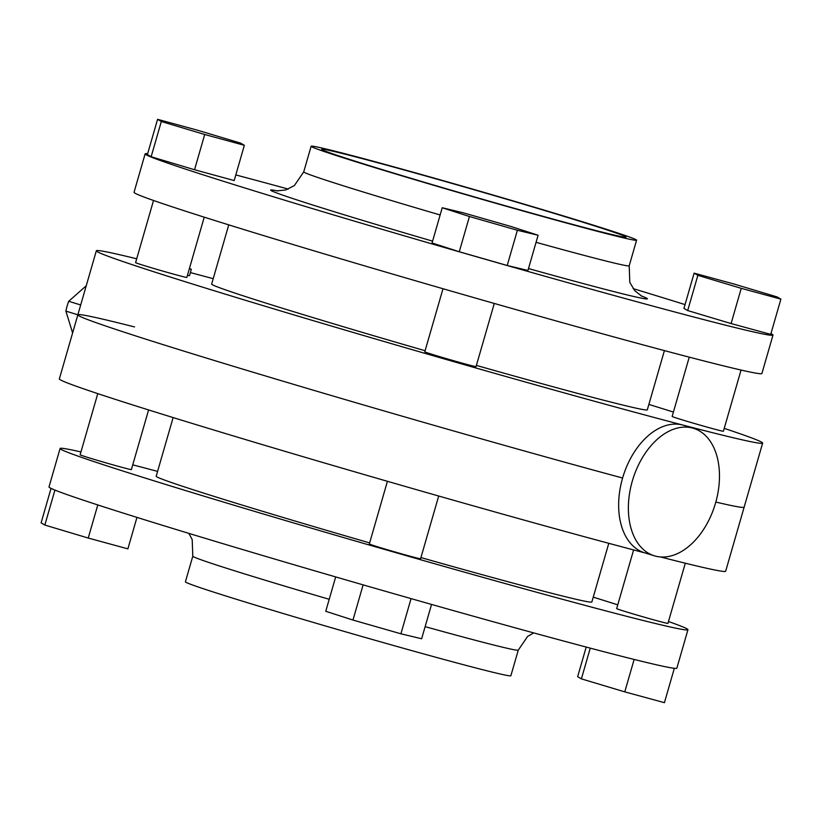 <?xml version="1.0" encoding="UTF-8"?>
<svg xmlns="http://www.w3.org/2000/svg" width="822" height="822" viewBox="0 0 822 822"><rect width="100%" height="100%" fill="white"/><g stroke="black" fill="none" stroke-linecap="round" stroke-linejoin="round"><path stroke-width="1.23" d="M693.573 428.344L683.842 425.344A66.685 43.021 107.1 0 0 622.552 478.178A66.685 43.021 107.1 0 0 644.54 552.785L654.281 555.785A66.685 43.021 107.1 0 0 715.572 502.951A66.685 43.021 107.1 0 0 693.573 428.344A66.685 43.021 107.1 0 0 632.282 481.178A66.685 43.021 107.1 0 0 654.281 555.785M80.7 304.972L68.719 301.284A40.011 25.811 107.1 0 0 67.096 306.144A40.011 25.811 107.1 0 0 65.883 311.106L77.864 314.795M72.624 332.941L65.883 311.106M68.719 301.284L86.228 285.789M685.301 563.204L667.926 623.415A26.674 0.575 -163.9 0 1 652.945 619.624A26.674 0.575 -163.9 0 1 625.645 611.66A26.674 0.575 -163.9 0 1 616.675 608.619L633.608 549.939M438.691 496.026L420.587 558.765A26.674 0.575 -163.9 0 1 405.606 554.973A26.674 0.575 -163.9 0 1 378.305 547.01A26.674 0.575 -163.9 0 1 369.335 543.969L387.419 481.302M148.597 409.942L131.376 469.598A26.674 0.575 -163.9 0 1 116.395 465.807A26.674 0.575 -163.9 0 1 89.095 457.844A26.674 0.575 -163.9 0 1 80.124 454.802L97.777 393.625M329.211 599.289A169.373 3.627 -163.9 0 1 249.765 575.513A169.373 3.627 -163.9 0 1 192.8 556.186L185.412 581.812A169.373 3.627 16.1 0 0 242.367 601.129A169.373 3.627 16.1 0 0 415.768 651.723A169.373 3.627 16.1 0 0 510.873 675.746L518.271 650.13A169.373 3.627 -163.9 0 1 425.138 626.652M80.946 451.946A326.745 6.997 16.1 0 0 60.088 448.493L49.001 486.922A326.745 6.997 16.1 0 0 158.882 524.2A326.745 6.997 16.1 0 0 493.385 621.792A326.745 6.997 16.1 0 0 676.866 668.152L687.952 629.714A326.745 6.997 16.1 0 0 668.471 621.524M157.588 471.396A326.745 6.997 16.1 0 0 132.753 464.841M60.088 448.493A326.745 6.997 16.1 0 0 169.979 485.771A326.745 6.997 16.1 0 0 504.482 583.363A326.745 6.997 16.1 0 0 687.952 629.714M173.123 417.576L156.19 476.236A226.718 4.85 16.1 0 0 232.441 502.098A226.718 4.85 16.1 0 0 369.643 542.89M134.52 326.93A346.75 7.419 16.1 0 0 77.843 314.836L59.359 378.891A346.75 7.419 16.1 0 0 175.97 418.449A346.75 7.419 16.1 0 0 645.116 552.959M77.843 314.836A346.75 7.419 16.1 0 0 194.465 354.395A346.75 7.419 16.1 0 0 622.593 478.014A346.75 7.419 -163.9 0 1 194.465 354.395A346.75 7.419 -163.9 0 1 77.843 314.836L96.338 250.792A346.75 7.419 -163.9 0 1 136.699 258.796M715.828 502.057A346.75 7.419 16.1 0 0 744.157 507.164A346.75 7.419 -163.9 0 1 715.828 502.057M660.518 556.956A346.75 7.419 16.1 0 0 725.662 571.208L762.641 443.109A346.75 7.419 -163.9 0 1 567.93 393.913A346.75 7.419 -163.9 0 1 212.949 290.351A346.75 7.419 -163.9 0 1 96.338 250.792M420.926 557.573A226.718 4.85 16.1 0 0 591.85 601.981L608.783 543.321M617.764 604.838A326.745 6.997 16.1 0 0 593.248 597.142M136.955 517.398L127.883 548.86L88.231 538.05L97.787 504.944M88.231 538.05L44.84 525.053L54.93 490.087M44.84 525.053L41.1 522.864L51.046 488.391M431.55 604.437L421.635 638.766L400.91 633.793L411.062 598.611M400.91 633.793L352.967 620.055L363.118 584.874M352.967 620.055L325.759 611.28L335.674 576.921M634.132 659.439L624.782 691.867L664.423 702.676L674.348 668.296M624.782 691.867L581.39 678.869L590.258 648.137M581.39 678.869L577.65 676.681L586.199 647.068M442.996 288.738L424.789 351.806A26.674 0.575 16.1 0 0 433.759 354.847A26.674 0.575 16.1 0 0 461.07 362.821A26.674 0.575 16.1 0 0 476.051 366.602L494.279 303.452M689.247 357.159L672.139 416.456A26.674 0.575 16.1 0 0 681.109 419.508A26.674 0.575 16.1 0 0 708.41 427.471A26.674 0.575 16.1 0 0 723.391 431.252L741.054 370.054M153.529 200.476L135.589 262.639A26.674 0.575 16.1 0 0 144.559 265.681A26.674 0.575 16.1 0 0 171.86 273.654A26.674 0.575 16.1 0 0 186.841 277.435L204.236 217.162M572.759 219.073A158.369 3.391 -163.9 0 1 626.015 237.137A158.369 3.391 -163.9 0 1 537.095 214.665A158.369 3.391 -163.9 0 1 374.955 167.369A158.369 3.391 -163.9 0 1 321.7 149.296A158.369 3.391 -163.9 0 1 410.63 171.767A158.369 3.391 -163.9 0 1 572.759 219.073M368.092 165.571A169.373 3.627 -163.9 0 1 311.127 146.254A169.373 3.627 -163.9 0 1 406.232 170.277A169.373 3.627 -163.9 0 1 579.633 220.871A169.373 3.627 -163.9 0 1 636.588 240.188A169.373 3.627 -163.9 0 1 541.482 216.155A169.373 3.627 -163.9 0 1 368.092 165.571M770.954 333.609A326.745 6.997 -163.9 0 1 772.999 335.078A326.745 6.997 -163.9 0 1 589.528 288.717A326.745 6.997 -163.9 0 1 255.026 191.125A326.745 6.997 -163.9 0 1 145.134 153.848A326.745 6.997 -163.9 0 1 147.652 153.704M235.801 174.932A326.745 6.997 -163.9 0 1 288.275 189.081M633.104 288.614A326.745 6.997 -163.9 0 1 663.118 297.8A326.745 6.997 -163.9 0 1 685.045 304.602M772.999 335.078L761.912 373.507A326.745 6.997 -163.9 0 1 578.431 327.146A326.745 6.997 -163.9 0 1 243.929 229.564A326.745 6.997 -163.9 0 1 134.048 192.286L145.134 153.848M425.108 350.727A226.718 4.85 -163.9 0 1 287.906 309.935A226.718 4.85 -163.9 0 1 211.655 284.073L228.752 224.858M190.375 272.585A346.75 7.419 -163.9 0 1 213.217 278.679M731.087 323.56L770.728 334.369L780.9 299.136L777.16 296.948L733.769 283.95L694.117 273.14L683.955 308.373L687.695 310.562L731.087 323.56L741.249 288.337L780.9 299.136M194.537 169.743L234.188 180.552L244.35 145.319L240.61 143.131L197.218 130.133L157.577 119.324L147.405 154.557L151.145 156.745L194.537 169.743L204.709 134.51L244.35 145.319M459.272 251.748L507.215 265.485L527.94 270.469L538.112 235.236L510.904 226.461L462.961 212.723L442.226 207.75L432.064 242.973L459.272 251.748L469.434 216.515L517.377 230.263L507.215 265.485M648.877 404.424A346.75 7.419 -163.9 0 1 673.403 412.058M724.223 428.375A346.75 7.419 -163.9 0 1 762.641 443.109M187.457 275.308L189.481 275.678L191.331 269.277L189.42 268.517M664.412 350.604L647.315 409.818A226.718 4.85 -163.9 0 1 476.39 365.41M157.577 119.324L161.318 121.512L151.145 156.745M161.318 121.512L204.709 134.51M694.117 273.14L697.868 275.339L687.695 310.562M697.868 275.339L741.249 288.337M517.377 230.263L538.112 235.236M442.226 207.75L469.434 216.515M189.307 268.907L191.331 269.277M311.127 146.254L303.729 171.87A169.373 3.627 16.1 0 0 360.694 191.197A169.373 3.627 16.1 0 0 440.14 214.974M536.067 242.326A169.373 3.627 16.1 0 0 629.2 265.814L629.806 282.419L634.779 290.721L641.982 296.341M640.965 295.807A196.047 4.192 -163.9 0 1 528.495 268.547M432.588 241.144A196.047 4.192 -163.9 0 1 336.64 212.466A196.047 4.192 -163.9 0 1 277.795 190.981M518.271 650.13L527.642 636.403L533.725 632.919M192.8 556.186L192.194 539.581L188.896 533.386M636.588 240.188L629.2 265.814M303.729 171.87L294.358 185.597L285.727 189.974L276.644 190.889"/></g></svg>
